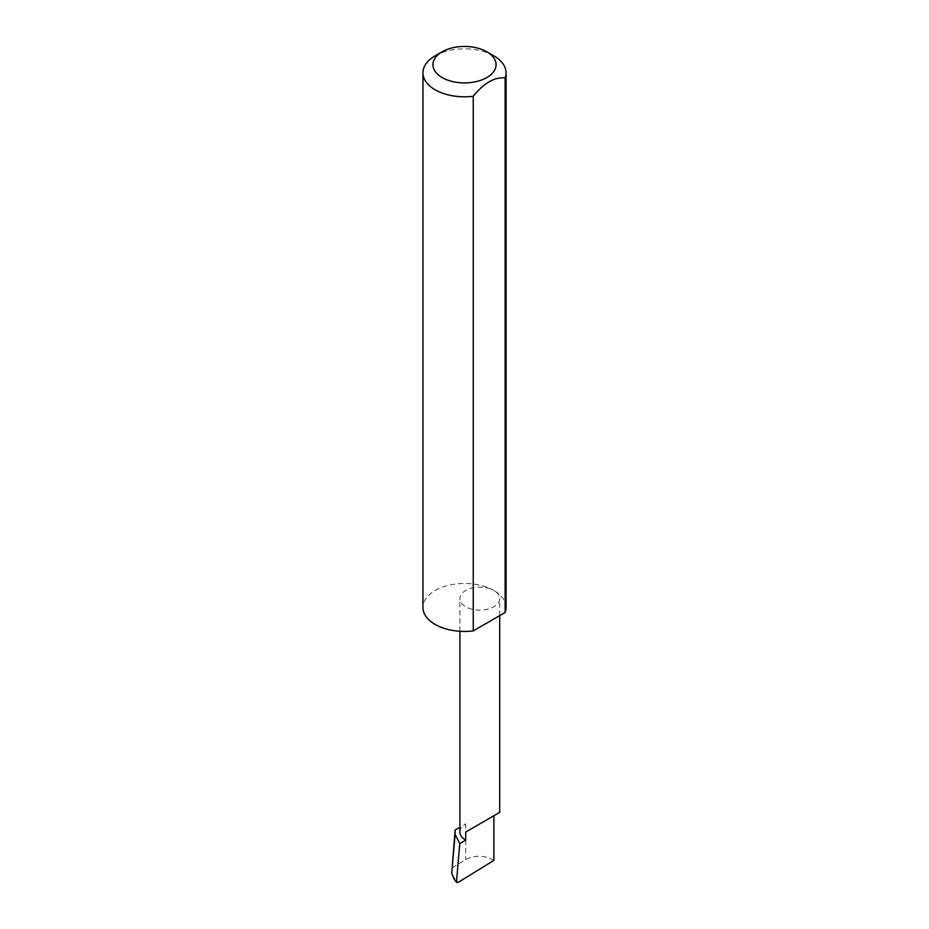 <?xml version="1.0" encoding="UTF-8"?>
<svg xmlns="http://www.w3.org/2000/svg" width="929" height="929" viewBox="0 0 929 929"><rect width="100%" height="100%" fill="white"/><g stroke="black" fill="none" stroke-linecap="round" stroke-linejoin="round"><path stroke-width="0.7" stroke-dasharray="4.64 3.48" d="M506.05 607.461A41.55 23.991 0 0 0 493.88 590.496A19.904 11.496 180 0 1 499.709 598.624A19.904 11.496 180 0 1 487.423 609.238A19.904 11.496 180 0 1 465.719 606.753A19.904 11.496 180 0 1 459.89 598.624A19.904 11.496 180 0 1 472.176 587.999A19.904 11.496 180 0 1 493.88 590.496A41.55 23.991 0 0 0 448.602 585.293A41.55 23.991 0 0 0 422.95 607.461M493.88 860.37C484.497 855.168 475.102 854.877 465.719 859.511L451.842 868.092M459.89 832.012A19.904 11.496 180 0 1 465.719 823.895L459.89 827.251M493.88 55.856A41.55 23.991 0 0 0 435.12 55.856M465.719 823.895L465.719 859.511M452.109 875.025L457.974 882.55M459.89 631.302L459.89 598.624M499.709 615.625L499.709 598.624"/><path stroke-width="1.39" d="M459.89 827.251L455.129 830.003L455.105 834.497L459.774 843.578L465.719 840.141L465.719 832.001L493.88 815.743C501.335 811.447 501.335 811.447 493.88 815.743L465.719 832.001M459.774 843.578L456.487 881.656L454.142 879.264L456.685 882.527L456.487 881.656L457.974 882.55L493.88 860.37L493.88 815.743L499.709 812.376L499.709 615.625M465.719 840.141A19.904 11.496 180 0 1 459.89 832.012L459.89 631.302M493.88 55.856L486.831 51.792A31.574 18.232 180 0 1 486.831 77.571A31.574 18.232 180 0 1 442.169 77.571A31.574 18.232 180 0 1 442.169 51.792A31.574 18.232 180 0 1 486.831 51.792L493.88 55.856A41.55 23.991 0 0 1 506.05 72.822L506.05 607.461A41.55 23.991 0 0 1 505.121 612.501L473.233 630.907A41.55 23.991 0 0 1 435.12 624.416A41.55 23.991 0 0 1 422.95 607.461L422.95 72.822A41.55 23.991 0 0 0 435.12 89.788A41.55 23.991 0 0 0 473.233 96.268L473.233 630.907M442.169 51.792L435.12 55.856A41.55 23.991 0 0 0 422.95 72.822M455.129 830.003L451.761 873.167L455.105 834.497M451.761 873.167L454.142 879.264M473.233 96.268C483.858 83.099 494.483 76.968 505.121 77.862A41.55 23.991 0 0 0 506.05 72.822M505.121 77.862L505.121 612.501"/></g></svg>
